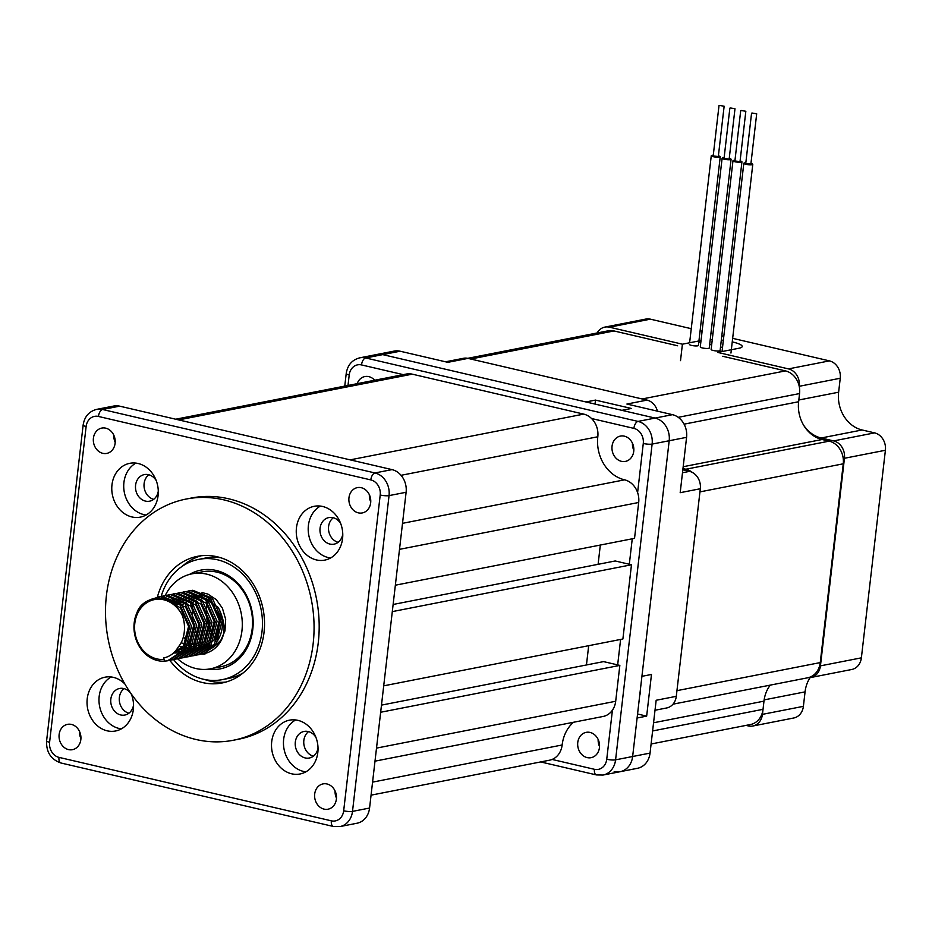 <?xml version="1.0" encoding="UTF-8"?>
<svg xmlns="http://www.w3.org/2000/svg" width="932" height="932" viewBox="0 0 932 932"><rect width="100%" height="100%" fill="white"/><g stroke="black" fill="none" stroke-linecap="round" stroke-linejoin="round"><path stroke-width="1.4" d="M639.702 695.517A9.996 8.423 -101.1 0 0 640.214 691.055M637.57 714.005L646.657 716.126L651.48 674.453L641.927 676.329L669.188 440.743A19.351 16.298 -101.1 0 0 655.091 418.072L621.865 410.336L631.418 408.461L595.478 400.096L595.024 404.08M595.478 400.096L585.925 401.96L382.714 354.614A19.351 16.298 -101.1 0 0 376.808 354.498L394.213 351.084A19.351 16.298 -101.1 0 1 400.119 351.213L447.861 362.338L467.992 358.389L647.041 400.108A14.842 12.5 78.9 0 1 657.409 411.152M614.188 771.591A19.351 16.298 -101.1 0 0 620.095 771.708A19.351 16.298 -101.1 0 0 632.642 756.504L637.104 718.001L646.657 716.126M682.83 469.81L689.505 471.371A14.842 12.5 78.9 0 1 700.316 488.741L680.185 492.69L686.581 437.329A19.351 16.298 -101.1 0 0 672.485 414.67L626.91 404.045L647.041 400.108M612.429 710.172L606.744 759.254A12.897 10.869 78.9 0 1 594.441 769.308A6.454 3.25 -76.9 0 0 596.387 774.923L603.027 775.051A19.351 16.298 -101.1 0 0 615.586 759.848L652.12 444.086L669.188 440.743L632.642 756.504A19.351 16.298 -101.1 0 1 620.095 771.708L637.488 768.294A19.351 16.298 -101.1 0 0 650.047 753.103L656.163 700.258L676.294 696.321A14.842 12.5 78.9 0 1 666.671 707.971L655.01 710.254M700.316 488.741L676.294 696.321M445.578 361.802L463.472 358.296A14.842 12.5 78.9 0 1 467.992 358.389M746.043 725.399L748.291 725.923A14.842 12.5 -101.1 0 0 752.823 726.016L793.761 717.99A14.842 12.5 -101.1 0 0 803.396 706.339L805.062 691.87A32.259 27.168 78.9 0 1 810.094 677.622M691.253 328.693L650.385 319.163A14.842 12.5 -101.1 0 0 645.853 319.07L604.915 327.097A14.842 12.5 -101.1 0 0 597.121 332.98M808.149 677.692A14.842 12.5 -101.1 0 0 810.805 677.506L851.755 669.491A14.842 12.5 -101.1 0 0 861.378 657.841L885.4 450.261A14.842 12.5 -101.1 0 0 874.6 432.879L862.112 429.978A32.259 27.168 78.9 0 1 838.625 392.209L840.245 378.252A14.842 12.5 -101.1 0 0 829.433 360.882L732.657 338.339M723.803 336.277L721.811 335.811M712.957 333.749L710.953 333.283M702.099 331.221L700.107 330.755M680.511 360.649L682.41 344.188L609.435 327.19A14.842 12.5 -101.1 0 0 604.915 327.097M752.823 726.016A14.842 12.5 -101.1 0 0 762.446 714.355L764.124 699.897L805.062 691.87M810.805 677.506A14.842 12.5 -101.1 0 0 820.44 665.856L844.45 458.276A14.842 12.5 -101.1 0 0 833.651 440.906L821.174 437.993A32.259 27.168 78.9 0 1 803.535 425.062M799.26 386.535L799.295 386.279A14.842 12.5 -101.1 0 0 788.484 368.897L717.687 352.401L739.006 348.23A20.97 3.996 6.6 0 0 742.198 346.529A20.97 3.996 6.6 0 0 732.249 341.893M701.027 340.541L682.41 344.188M723.337 340.331A20.97 3.996 6.6 0 0 721.31 340.087M712.293 339.481A20.97 3.996 6.6 0 0 710.242 339.481M621.434 461.328A12.897 10.869 78.9 0 1 611.963 448.525A12.897 10.869 78.9 0 1 620.409 436.083A12.897 10.869 78.9 0 1 633.562 446.661A12.897 10.869 78.9 0 1 625.372 461.41A12.897 10.869 78.9 0 1 621.434 461.328M357.177 383.669A12.897 10.869 78.9 0 1 364.855 376.551A12.897 10.869 78.9 0 1 374.664 380.244M587.16 757.599A12.897 10.869 78.9 0 1 577.677 744.796A12.897 10.869 78.9 0 1 586.135 732.354A12.897 10.869 78.9 0 1 599.276 742.932A12.897 10.869 78.9 0 1 591.098 757.681A12.897 10.869 78.9 0 1 587.16 757.599M599.544 746.567A12.897 10.869 78.9 0 1 598.158 739.46M633.83 450.296A12.897 10.869 78.9 0 1 632.432 443.189M686.581 437.329L669.188 440.743A19.351 16.298 -101.1 0 0 655.091 418.072L382.714 354.614A19.351 16.298 -101.1 0 0 376.808 354.498L359.752 357.841C352.04 359.868 347.531 365.111 346.215 373.557A6.454 1.235 6.6 0 0 349.209 374.967A12.897 10.869 78.9 0 1 361.511 364.925L403.265 374.641M157.403 597.051A64.506 54.336 78.9 0 1 197.386 556.346A64.506 54.336 78.9 0 1 217.063 556.742A64.506 54.336 78.9 0 1 264.467 620.77A64.506 54.336 78.9 0 1 222.189 682.958A64.506 54.336 78.9 0 1 169.74 660.264M225.905 682.061A64.506 54.336 78.9 0 1 204.679 679.521M182.462 566.132A64.506 54.336 78.9 0 1 201.172 555.763M223.645 499.82A122.884 103.51 78.9 0 1 313.956 621.772A122.884 103.51 78.9 0 1 233.408 740.241A122.884 103.51 78.9 0 1 108.205 639.55A122.884 103.51 78.9 0 1 186.155 499.051A122.884 103.51 78.9 0 1 223.645 499.82M186.155 499.051L191.281 498.049A122.884 103.51 78.9 0 1 228.771 498.818A122.884 103.51 78.9 0 1 319.07 620.77A122.884 103.51 78.9 0 1 238.522 739.239L233.408 740.241M131.948 516.957A27.412 23.09 -101.1 0 0 140.313 517.132A27.412 23.09 -101.1 0 0 157.694 485.782A27.412 23.09 -101.1 0 0 129.769 463.32A27.412 23.09 -101.1 0 0 111.793 489.754A27.412 23.09 -101.1 0 0 131.948 516.957M135.921 463.099A27.412 23.09 -101.1 0 0 124.096 491.036A27.412 23.09 -101.1 0 0 143.889 514.615A27.412 23.09 -101.1 0 0 146.091 515.012M316.426 559.934A27.412 23.09 -101.1 0 0 324.779 560.109A27.412 23.09 -101.1 0 0 342.172 528.759A27.412 23.09 -101.1 0 0 314.247 506.297A27.412 23.09 -101.1 0 0 296.271 532.731A27.412 23.09 -101.1 0 0 316.426 559.934M320.398 506.076A27.412 23.09 -101.1 0 0 308.574 534.013A27.412 23.09 -101.1 0 0 328.367 557.592A27.412 23.09 -101.1 0 0 330.569 557.988M291.669 773.805A27.412 23.09 -101.1 0 0 300.034 773.979A27.412 23.09 -101.1 0 0 317.428 742.629A27.412 23.09 -101.1 0 0 289.502 720.168A27.412 23.09 -101.1 0 0 271.527 746.59A27.412 23.09 -101.1 0 0 291.669 773.805M295.654 719.947A27.412 23.09 -101.1 0 0 283.829 747.883A27.412 23.09 -101.1 0 0 303.622 771.463A27.412 23.09 -101.1 0 0 305.824 771.859M124.876 683.995A27.412 23.09 -101.1 0 0 105.025 677.191A27.412 23.09 -101.1 0 0 87.049 703.613A27.412 23.09 -101.1 0 0 107.203 730.828A27.412 23.09 -101.1 0 0 115.556 730.991A27.412 23.09 -101.1 0 0 131.296 693.979M111.176 676.97A27.412 23.09 -101.1 0 0 99.351 704.907A27.412 23.09 -101.1 0 0 119.145 728.486A27.412 23.09 -101.1 0 0 121.346 728.871M102.811 453.325A12.897 10.869 -101.1 0 0 106.749 453.406A12.897 10.869 -101.1 0 0 114.927 438.657A12.897 10.869 -101.1 0 0 101.786 428.079A12.897 10.869 -101.1 0 0 93.328 440.521A12.897 10.869 -101.1 0 0 102.811 453.325M358.366 512.868A12.897 10.869 -101.1 0 0 362.303 512.938A12.897 10.869 -101.1 0 0 370.482 498.189A12.897 10.869 -101.1 0 0 357.34 487.622A12.897 10.869 -101.1 0 0 348.883 500.053A12.897 10.869 -101.1 0 0 358.366 512.868M324.08 809.127A12.897 10.869 -101.1 0 0 328.017 809.209A12.897 10.869 -101.1 0 0 336.207 794.46A12.897 10.869 -101.1 0 0 323.055 783.894A12.897 10.869 -101.1 0 0 314.608 796.324A12.897 10.869 -101.1 0 0 324.08 809.127M68.525 749.596A12.897 10.869 -101.1 0 0 72.463 749.678A12.897 10.869 -101.1 0 0 80.653 734.917A12.897 10.869 -101.1 0 0 67.5 724.35A12.897 10.869 -101.1 0 0 59.054 736.793A12.897 10.869 -101.1 0 0 68.525 749.596M158.289 491.141A13.549 11.405 78.9 0 1 149.586 501.183A13.549 11.405 78.9 0 1 135.781 490.081A13.549 11.405 78.9 0 1 144.378 474.586A13.549 11.405 78.9 0 1 148.503 474.679A13.549 11.405 78.9 0 1 156.226 480.597M342.766 534.118A13.549 11.405 78.9 0 1 334.064 544.16A13.549 11.405 78.9 0 1 320.258 533.057A13.549 11.405 78.9 0 1 328.856 517.575A13.549 11.405 78.9 0 1 332.98 517.656A13.549 11.405 78.9 0 1 340.704 523.574M318.022 747.988A13.549 11.405 78.9 0 1 309.319 758.019A13.549 11.405 78.9 0 1 295.514 746.928A13.549 11.405 78.9 0 1 304.112 731.434A13.549 11.405 78.9 0 1 308.236 731.527A13.549 11.405 78.9 0 1 315.96 737.445M133.544 705.011A13.549 11.405 78.9 0 1 124.841 715.042A13.549 11.405 78.9 0 1 111.036 703.94A13.549 11.405 78.9 0 1 119.634 688.457A13.549 11.405 78.9 0 1 123.758 688.538A13.549 11.405 78.9 0 1 131.482 694.468M79.523 731.457A12.897 10.869 -101.1 0 0 80.921 738.552M335.077 791A12.897 10.869 -101.1 0 0 336.475 798.095M369.363 494.729A12.897 10.869 -101.1 0 0 370.75 501.824M113.809 435.186A12.897 10.869 -101.1 0 0 115.195 442.292M153.652 499.342A13.549 11.405 78.9 0 1 144.309 488.403A13.549 11.405 78.9 0 1 148.84 474.761M338.13 542.319A13.549 11.405 78.9 0 1 328.786 531.391A13.549 11.405 78.9 0 1 333.318 517.738M313.385 756.19A13.549 11.405 78.9 0 1 304.042 745.251A13.549 11.405 78.9 0 1 308.562 731.608M128.907 713.213A13.549 11.405 78.9 0 1 119.564 702.274A13.549 11.405 78.9 0 1 124.096 688.62M83.134 425.097C84.463 416.639 88.971 411.396 96.672 409.369L113.739 406.037A19.351 16.298 78.9 0 1 119.634 406.154L392.011 469.612A19.351 16.298 78.9 0 1 406.107 492.271L369.573 808.044A19.351 16.298 78.9 0 1 357.014 823.236L339.959 826.579A19.351 16.298 78.9 0 0 352.506 811.388A6.454 1.235 -173.4 0 1 343.675 810.793A12.897 10.869 -101.1 0 1 331.361 820.836L58.996 757.378A6.454 3.25 103.1 0 0 60.941 762.993C50.934 759.522 46.146 752.147 46.6 740.858L83.134 425.097A6.454 1.235 6.6 0 0 86.128 426.507L49.594 742.28A12.897 10.869 -101.1 0 0 58.996 757.378M741.103 110.477L745.833 111.281L741.103 110.477M719.399 105.421L724.141 106.225L719.399 105.421M730.257 107.949L734.987 108.753L730.257 107.949M751.961 113.005L756.691 113.809L751.961 113.005M745.833 111.281L740.02 161.597L734.894 161.003L740.707 110.687M724.141 106.225L718.316 156.541L713.19 155.947L719.003 105.631M734.987 108.753L729.162 159.069L724.036 158.475L729.861 108.159M756.691 113.809L750.866 164.125L745.74 163.531L751.565 113.215M651.107 743.992L750.47 724.525A19.351 16.298 78.9 0 0 763.028 709.322L763.972 701.155L653.553 722.778M843.262 463.81L699.944 491.886L676.947 690.659L820.253 662.582L843.262 463.81A19.351 16.298 78.9 0 0 829.165 441.151L822.106 439.508L683.179 466.722M692.29 472.408A19.351 16.298 -101.1 0 0 685.859 469.227L682.97 468.551M734.975 160.304A4.52 0.862 6.6 0 0 733.659 160.421A4.52 0.862 6.6 0 0 732.971 160.782A4.52 0.862 6.6 0 0 737.352 162.156A4.52 0.862 6.6 0 0 741.942 161.819A4.52 0.862 6.6 0 0 740.101 160.898M713.271 155.248A4.52 0.862 6.6 0 0 711.955 155.364A4.52 0.862 6.6 0 0 711.267 155.726A4.52 0.862 6.6 0 0 715.648 157.1A4.52 0.862 6.6 0 0 720.238 156.762A4.52 0.862 6.6 0 0 718.397 155.842M822.106 439.508A32.259 27.168 -101.1 0 1 798.619 401.739L799.563 393.56L678.24 417.326M724.117 157.776A4.52 0.862 6.6 0 0 722.801 157.892A4.52 0.862 6.6 0 0 722.114 158.254A4.52 0.862 6.6 0 0 726.506 159.628A4.52 0.862 6.6 0 0 731.084 159.29A4.52 0.862 6.6 0 0 729.243 158.37M745.821 162.832A4.52 0.862 6.6 0 0 744.505 162.949A4.52 0.862 6.6 0 0 743.818 163.31A4.52 0.862 6.6 0 0 748.21 164.684A4.52 0.862 6.6 0 0 752.788 164.347A4.52 0.862 6.6 0 0 750.947 163.426M770.275 685.113A32.259 27.168 -101.1 0 0 763.972 701.155M820.253 662.582A19.351 16.298 78.9 0 1 807.706 677.785L673.009 704.173M741.942 161.819L720.11 350.525A4.52 0.862 -173.4 0 1 719.411 350.898A4.52 0.862 -173.4 0 1 714.331 350.7A4.52 0.862 -173.4 0 1 711.128 349.488L732.971 160.782M720.238 156.762L698.406 345.469A4.52 0.862 -173.4 0 1 697.718 345.83A4.52 0.862 -173.4 0 1 692.627 345.632A4.52 0.862 -173.4 0 1 689.435 344.432M467.724 358.331L608.118 330.825A19.351 16.298 78.9 0 1 614.013 330.953L677.611 345.772M614.013 330.953L470.707 359.018L642.16 398.966L785.466 370.901A19.351 16.298 78.9 0 1 799.563 393.56M731.084 159.29L709.252 347.997A4.52 0.862 -173.4 0 1 708.565 348.37A4.52 0.862 -173.4 0 1 703.474 348.16A4.52 0.862 -173.4 0 1 700.282 346.96L722.114 158.254M785.466 370.901L722.754 356.28M698.814 341.928L700.806 342.393M709.66 344.456L711.664 344.922M720.518 346.984L722.51 347.45M151.683 599.148L160.257 596.631L179.876 604.577L189.755 626.688L183.744 650.093L167.62 660.776L164.987 661.138L163.729 659.425A30.313 25.537 78.9 0 1 136.422 616.332A30.313 25.537 78.9 0 1 180.4 612.068C167.049 589.956 141.606 597.96 137.016 612.58A32.259 27.168 -101.1 0 0 138.95 645.864A32.259 27.168 -101.1 0 0 164.976 661.149L163.566 657.98C169.892 656.676 174.832 652.959 178.362 646.831C186.621 637.558 185.748 619.326 180.4 612.068M163.729 659.425L163.566 657.98M168.494 660.59L185.515 649.744L191.514 626.351L181.635 604.239L162.028 596.282L153.885 598.577M173.62 659.588L190.629 648.742L196.64 625.349L186.761 603.237L167.143 595.28L161.283 596.573M178.734 658.586L195.743 647.74L201.755 624.347L191.875 602.223L172.269 594.278L166.397 595.571M183.849 657.573L200.869 646.738L206.869 623.345L196.99 601.222L177.383 593.276L171.511 594.569M188.975 656.571L205.984 645.736L211.995 622.331L202.116 600.22L182.497 592.274L176.637 593.567M194.089 655.569L211.098 644.734L217.109 621.329L207.23 599.218L187.623 591.272L181.752 592.566M199.203 654.567L216.224 643.732L222.224 620.328L212.345 598.216L192.738 590.271L186.866 591.564M188.019 597.435L195.033 595.385L211.203 602.002L219.288 620.374L214.197 639.818L198.516 649.01L181.157 642.731M175.356 605.579L189.918 596.387L206.077 603.004L214.174 621.376L209.071 640.82L193.402 650.012L178.991 646.062M172.758 603.319L184.792 597.389L200.963 604.006L209.059 622.378L203.957 641.822L188.276 651.014L177.08 648.905M170.521 601.781L179.678 598.391L195.848 605.008L203.933 623.38L198.842 642.824L183.161 652.016L175.298 651.188M168.843 600.814L174.564 599.393L190.722 606.01L198.819 624.382L193.716 643.826L178.047 653.017L173.597 652.924M168.261 600.523L185.608 607.012L193.705 625.395L188.602 644.827L172.222 654.078M171.15 602.177L180.493 608.014L188.579 626.397L183.488 645.829L172.036 654.217M200.858 654.124L203.444 653.763L220.255 642.066A32.259 27.168 78.9 0 1 204.038 653.635A32.259 27.168 78.9 0 1 201.195 654.019M185.957 591.61L190.967 590.62L210.574 598.565L220.465 620.677L214.453 644.082L198.306 654.765L195.743 655.126M180.843 592.612L185.852 591.622L205.459 599.567L215.339 621.679L209.327 645.084L193.204 655.767L190.629 656.128M175.717 593.614L180.738 592.624L200.345 600.569L210.224 622.681L204.213 646.086L188.089 656.769L185.503 657.13M170.603 594.616L175.612 593.626L195.219 601.571L205.11 623.683L199.099 647.088L182.952 657.771L180.389 658.132M165.488 595.618L170.498 594.628L190.105 602.573L199.984 624.685L193.972 648.089L177.849 658.773L175.274 659.134M160.362 596.62L165.383 595.63L184.99 603.575L194.87 625.687L188.858 649.091L172.735 659.774L170.148 660.136M220.255 642.066C225.917 633.049 225.241 621.504 218.251 607.408L199.553 594.942M218.251 607.408C224.088 619.267 223.808 630.44 217.424 640.96M216.142 639.27A37.094 31.245 78.9 0 1 208.267 599.078M202.034 592.589L207.883 594.08L216.201 599.556L222.387 608.13L225.672 619.349L224.985 630.871L220.837 640.296L213.626 647.181L210.143 648.87M204.9 653.425L204.982 654.054A32.993 27.785 78.9 0 1 201.37 654.078M204.958 653.88L202.861 653.868M165.174 595.641A48.382 40.752 78.9 0 1 191.957 573.844A48.382 40.752 78.9 0 1 235.738 597.89A48.382 40.752 78.9 0 1 233.885 652.936A48.382 40.752 78.9 0 1 210.55 668.803A48.382 40.752 78.9 0 1 177.651 658.808M573.529 722.253A36.767 30.966 -101.1 0 0 562.147 744.983L372.567 782.123M371.064 795.159L549.589 760.186A19.351 16.298 -101.1 0 0 562.147 744.983M175.717 419.214L406.364 374.035A19.351 16.298 78.9 0 1 412.27 374.163L583.723 414.111A19.351 16.298 78.9 0 1 597.808 436.77A36.767 30.966 -101.1 0 0 624.591 479.829A19.351 16.298 78.9 0 1 638.688 502.488L399.502 549.344M395.354 585.203L634.541 538.346L638.688 502.488M598.099 564.326L600.324 545.045M383.716 685.836L622.891 638.991L631.477 564.769L615.202 560.971L393.129 604.472M586.449 664.97L588.686 645.69M375.002 761.153L603.132 716.463A19.351 16.298 78.9 0 0 615.691 701.26L619.838 665.401L603.563 661.615L381.479 705.116M392.302 611.613L631.477 564.769M380.652 712.258L619.838 665.401M243.275 672.846A61.279 51.621 78.9 0 1 229.074 678.321L222.247 679.649A61.279 51.621 78.9 0 1 173.585 659.588M161.166 596.375A61.279 51.621 78.9 0 1 198.691 559.375L205.506 558.035A61.279 51.621 78.9 0 1 220.733 557.755M198.691 559.375A61.279 51.621 78.9 0 1 227.804 563.487A61.279 51.621 78.9 0 1 262.393 626.852A61.279 51.621 78.9 0 1 222.247 679.649M208.057 669.188A50.316 42.383 -101.1 0 0 252.059 611.369A50.316 42.383 -101.1 0 0 189.499 574.415M191.957 573.844L202.186 571.84A48.382 40.752 78.9 0 1 225.183 575.091A48.382 40.752 78.9 0 1 252.479 625.104A48.382 40.752 78.9 0 1 220.791 666.788L210.55 668.803M204.458 646.983A48.382 40.752 78.9 0 1 194.543 596.34M591.552 418.515L633.888 428.382A12.897 10.869 78.9 0 1 643.278 443.481A6.454 1.235 -173.4 0 0 652.12 444.086A19.351 16.298 -101.1 0 0 638.024 421.415L365.659 357.958L400.119 351.213M606.744 759.254A6.454 1.235 -173.4 0 0 615.586 759.848L650.047 753.103M633.888 428.382A6.454 3.25 103.1 0 1 638.024 421.415L672.485 414.67M689.505 471.371L682.492 472.745M820.44 665.856L861.378 657.841M844.45 458.276L885.4 450.261M833.651 440.906L874.6 432.879M821.174 437.993L862.112 429.978M798.817 400.003L838.625 392.209M799.295 386.279L840.245 378.252M788.484 368.897L829.433 360.882M609.435 327.19L650.385 319.163M762.446 714.355L803.396 706.339M347.997 385.475L349.209 374.967M594.441 769.308L552.105 759.44M643.278 443.481L637.604 492.574M632.257 538.789L629.31 564.256M620.607 639.434L617.66 664.9M359.752 357.841A19.351 16.298 -101.1 0 1 365.659 357.958A6.454 3.25 103.1 0 0 361.511 364.925M86.128 426.507A12.897 10.869 -101.1 0 1 98.443 416.453L370.808 479.91A12.897 10.869 -101.1 0 1 380.209 495.02L343.675 810.793M331.361 820.836A6.454 3.25 103.1 0 0 333.318 826.451L60.941 762.993M380.209 495.02A6.454 1.235 6.6 0 0 389.052 495.614L352.506 811.388L369.573 808.044M98.443 416.453A6.454 3.25 -76.9 0 1 102.578 409.498L374.955 472.955A19.351 16.298 78.9 0 1 389.052 495.614L406.107 492.271M392.011 469.612L374.955 472.955A6.454 3.25 103.1 0 0 370.808 479.91M96.672 409.369A19.351 16.298 78.9 0 1 102.578 409.498L119.634 406.154M49.594 742.28A6.454 1.235 -173.4 0 1 46.6 740.858M763.028 709.322L652.61 730.956M829.165 441.151L685.859 469.227M798.619 401.739L684.1 424.165M178.257 603.016L181.705 598.996M615.691 701.26L376.505 748.116M583.723 414.111L350.152 459.86M412.27 374.163L178.699 419.913M597.808 436.77L401.051 475.308M624.591 479.829L402.519 523.33M596.387 774.923L540.665 761.933M344.758 386.104L346.215 373.557M620.095 771.708L603.027 775.051M333.318 826.451L339.959 826.579M711.267 155.726L689.622 342.778M743.818 163.31L722.044 351.55M752.788 164.347L730.956 353.053M167.62 660.776L169.391 660.427M172.735 659.774L174.505 659.425M177.861 658.773L179.62 658.423M182.975 657.771L184.746 657.421M188.089 656.769L189.86 656.419M193.204 655.767L194.974 655.417M198.33 654.765L200.1 654.415M203.444 653.763L204.038 653.635M157.776 596.969L159.547 596.62M162.89 595.967L164.661 595.618M168.016 594.966L169.787 594.616M173.131 593.964L174.901 593.614M178.245 592.962L180.016 592.612M183.371 591.96L185.142 591.61M188.485 590.958L190.256 590.608M182.625 604.507L194.625 596.329L209.362 599.8L220.383 617.59L217.016 637.954L204.656 646.948L189.965 643.663L183.453 637.08"/></g></svg>
